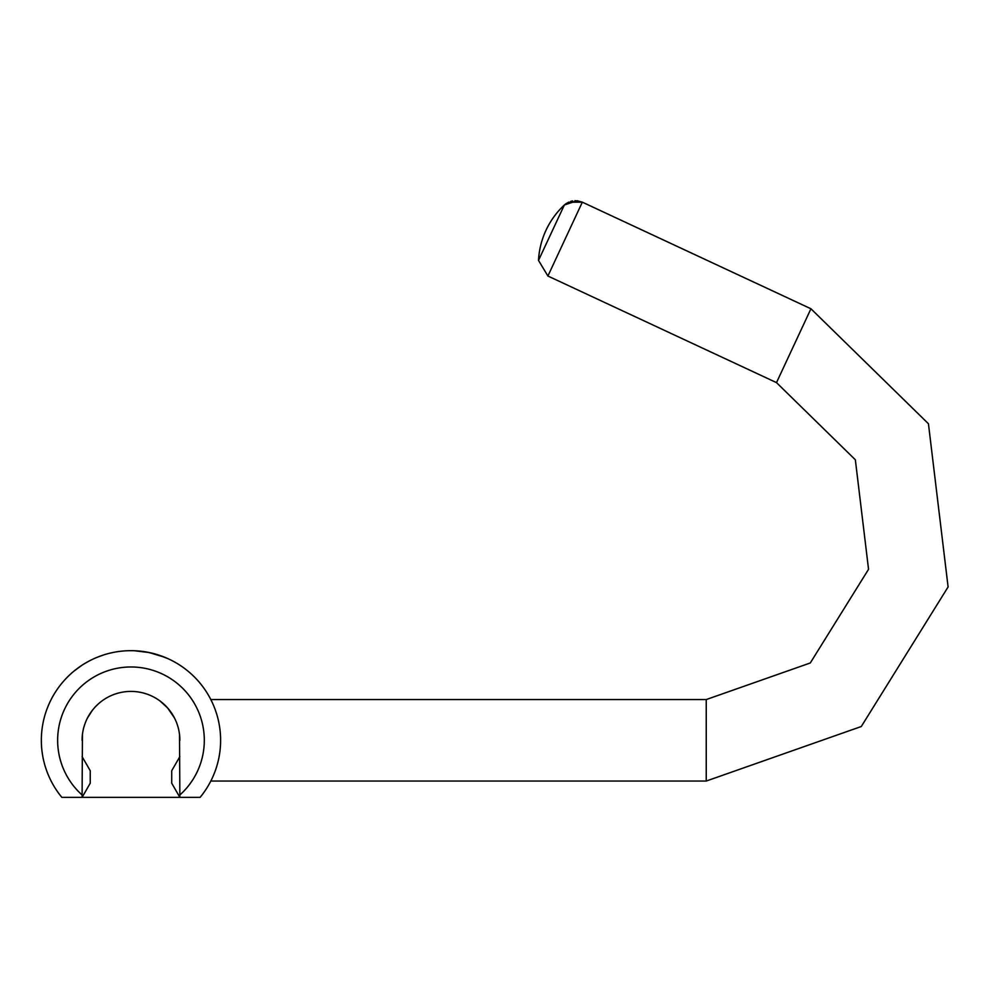<?xml version="1.0" encoding="UTF-8"?>
<svg xmlns="http://www.w3.org/2000/svg" width="998" height="998" viewBox="0 0 998 998"><rect width="100%" height="100%" fill="white"/><g stroke="black" fill="none" stroke-linecap="round" stroke-linejoin="round"><path stroke-width="1.5" d="M76.085 669.446L76.883 668.835M120.222 651.32L122.579 651.07M187.125 670.431L187.799 670.98M127.095 650.758L125.96 650.808M119.723 651.382L117.427 651.706M112.974 652.505L111.015 652.929M100.162 656.135L98.627 656.721M94.648 658.368L92.989 659.129M78.368 667.737L76.846 668.86M134.169 650.733L135.99 650.808M98.078 704.139L95.259 706.921M93.625 708.755L92.49 710.164M92.44 710.227L87.55 717.836M82.447 734.353L82.085 797.352L61.839 797.352A89.633 89.633 0 0 1 69.648 674.935A89.633 89.633 0 0 1 192.302 674.935A89.633 89.633 0 0 1 200.124 797.352A89.633 89.633 0 0 0 192.302 674.935A89.633 89.633 0 0 0 69.648 674.935A89.633 89.633 0 0 0 61.839 797.352M179.84 738.682L179.777 737.397M174.039 717.15L172.567 714.593M91.367 659.903L92.39 659.404M130.164 650.684L131.811 650.684M134.281 650.733L149.114 652.53L164.67 657.245M167.302 658.368L169.548 659.391M174.401 661.899L175.299 662.398M176.596 663.146L177.419 663.645M167.988 658.668L158.345 654.95L147.168 652.143M103.268 655.062L97.293 657.245M95.06 658.181L93.974 658.668M87.2 662.086L85.366 663.146M81.499 665.566L73.939 671.167M179.503 734.353L179.865 797.352L200.124 797.352M179.865 756.609L171.718 770.718L171.718 783.23L179.865 797.352L82.085 797.352L90.232 783.23L90.232 770.718L90.232 783.23M179.865 740.304A48.89 48.89 0 0 0 130.975 691.414A48.89 48.89 0 0 0 82.085 740.304M157.746 699.398L159.343 700.484M160.117 701.045L167.689 708.019L174.401 717.836M82.085 756.609L90.232 770.718M210.815 699.561L706.235 699.561L810.289 662.971L868.547 569.297L855.348 459.779L776.494 382.621L547.902 276.022L538.508 260.403L547.902 276.022L538.508 260.403L564.344 205.014A81.487 81.487 0 0 0 538.508 260.403L547.902 276.022L582.333 202.17L574.948 200.648M210.815 781.047L706.235 781.047L706.235 699.561L810.289 662.971L868.547 569.297L855.348 459.779L776.494 382.621L810.937 308.769L582.333 202.17L577.143 200.735L564.344 205.014L568.486 202.207L582.333 202.17L577.143 200.735L564.344 205.014A81.487 81.487 0 0 0 546.043 230.201M179.865 794.969A73.341 73.341 0 0 0 183.782 689.418A73.341 73.341 0 0 0 78.168 689.418A73.341 73.341 0 0 0 82.085 794.969M572.677 200.885L570.756 201.334M566.427 203.367L564.344 205.014L577.143 200.735L582.333 202.17M706.235 781.047L861.286 726.519L948.1 586.949L928.439 423.751L810.937 308.769L928.439 423.751L948.1 586.949L861.286 726.519L706.235 781.047L861.286 726.519L948.1 586.949L928.439 423.751L810.937 308.769L928.439 423.751L948.1 586.949L861.286 726.519L706.235 781.047L861.286 726.519L948.1 586.949L928.439 423.751L810.937 308.769M706.235 699.561L810.289 662.971L868.547 569.297L855.348 459.779L776.494 382.621L855.348 459.779L868.547 569.297L810.289 662.971L706.235 699.561M538.508 260.403L547.902 276.022"/></g></svg>

